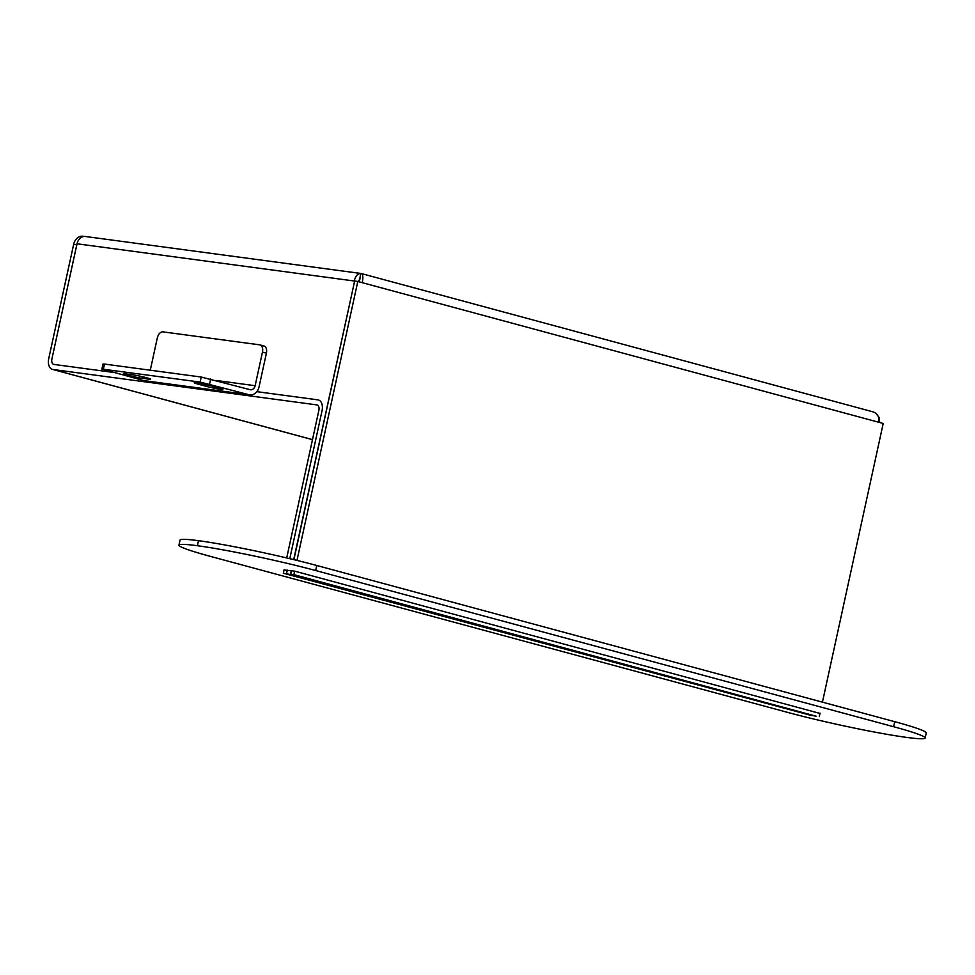 <?xml version="1.0" encoding="UTF-8"?>
<svg xmlns="http://www.w3.org/2000/svg" width="975" height="975" viewBox="0 0 975 975"><rect width="100%" height="100%" fill="white"/><g stroke="black" fill="none" stroke-linecap="round" stroke-linejoin="round"><path stroke-width="1.46" d="M263.652 345.906A6.886 4.217 105.1 0 1 263.981 345.979A6.886 4.217 105.1 0 1 266.394 353.194L259.07 386.77A10.335 8.141 -82.4 0 1 249.819 394.887A10.335 8.141 -82.4 0 1 248.991 394.717L200.131 382.078L101.9 369.05L103.009 364.016L104.483 364.065L201.228 377.045L250.087 389.683A5.168 4.071 97.6 0 0 250.502 389.768A5.168 4.071 97.6 0 0 255.133 385.71L215.926 380.445M150.272 370.207L157.292 338.008A6.886 4.217 105.1 0 1 162.959 331.866L259.716 344.845A6.886 4.217 105.1 0 1 260.045 344.918A6.886 4.217 105.1 0 1 262.458 352.121L255.133 385.71M101.9 369.05L143.837 380.603A10.335 8.141 97.6 0 0 144.653 380.774L249.819 394.887M142.009 378.251L148.31 379.092A10.676 0.683 -167.7 0 0 150.601 379.165A10.676 0.683 -167.7 0 0 143.691 377.008A10.676 0.683 -167.7 0 0 132.027 374.692L125.714 373.852A10.676 0.683 -167.7 0 0 123.435 373.778A10.676 0.683 -167.7 0 0 130.333 375.936A10.676 0.683 -167.7 0 0 142.009 378.251L142.35 376.691M218.985 388.013L211.1 385.881A10.676 0.683 -167.7 0 0 200.131 383.407A10.676 0.683 -167.7 0 0 194.159 382.736A10.676 0.683 -167.7 0 0 198.059 384.126L205.944 386.258A10.676 0.683 -167.7 0 0 216.913 388.732A10.676 0.683 -167.7 0 0 222.897 389.415A10.676 0.683 -167.7 0 0 218.985 388.013M283.359 573.227L294.45 575.25L811.919 715.638L283.359 573.227L284.127 569.692M359.86 278.558L360.665 273.439L85.349 236.486A9.299 7.325 97.6 0 0 77.025 243.787L51.907 358.971A5.168 3.169 105.1 0 0 53.71 364.382A5.168 3.169 105.1 0 0 53.966 364.431L113.6 372.438L53.966 364.431A5.168 3.169 105.1 0 1 53.71 364.382A5.168 3.169 105.1 0 1 51.907 358.971L76.793 244.786L73.649 244.372A10.335 8.141 -82.4 0 1 82.899 236.255L84.264 236.438M286.699 557.944L318.874 410.353A5.168 3.169 105.1 0 0 317.07 404.942A5.168 3.169 105.1 0 0 316.814 404.893L52.857 369.464A10.335 6.338 -74.9 0 1 52.37 369.367A10.335 6.338 -74.9 0 1 48.75 358.544L73.649 244.372M286.516 573.653L287.284 570.119L286.516 573.653M289.782 558.675L322.03 410.78A10.335 6.338 -74.9 0 0 318.411 399.957A10.335 6.338 -74.9 0 0 317.911 399.86L256.815 391.658L317.911 399.86A10.335 6.338 105.1 0 1 318.411 399.957A10.335 6.338 105.1 0 1 322.03 410.78L289.782 558.675M360.019 278.667L359.202 281.848M815.917 716.174L807.983 714.578L815.929 716.15M296.985 560.418L357.801 281.47L354.644 281.044L293.902 559.662M291.488 570.68L290.721 574.214L293.877 574.641L294.645 571.143M357.801 281.47L362.261 282.677C363.236 277.509 362.956 274.487 361.433 273.585L361.189 273.561M290.513 574.19L291.281 570.655M293.694 559.613L354.644 281.068M354.437 281.019L354.23 280.995C355.558 275.998 357.715 273.475 360.665 273.439M822.437 702.158L883.204 423.467L878.743 422.26C879.45 417.02 877.561 413.558 873.064 411.864L361.433 273.585M879.718 422.516L879.158 417.532L876.086 413.473M360.055 278.582L358.276 281.592M290.721 574.214L816.124 716.211L293.877 574.641M819.28 716.625L820.048 713.139M819.975 713.444L294.608 571.131L284.066 569.997M925.153 738.002L926.25 732.968A86.093 5.46 -167.7 0 0 894.709 721.683L316.753 565.488A86.093 5.46 -167.7 0 0 198.51 540.686L198.498 540.686A86.093 5.46 -167.7 0 0 180.058 540.089L178.961 545.135A86.093 5.46 -167.7 0 0 210.502 556.408L788.446 712.603A86.093 5.46 -167.7 0 0 906.701 737.417A86.093 5.46 -167.7 0 0 925.153 738.002A86.093 5.46 -167.7 0 0 893.612 726.716L315.656 570.533A86.093 5.46 -167.7 0 0 197.413 545.72L197.401 545.72A86.093 5.46 -167.7 0 0 178.961 545.135M262.458 352.121L266.394 353.194M248.991 394.717L143.837 380.603M210.685 379.031L209.588 384.065M201.228 377.045L200.131 382.078M104.483 364.065L103.387 369.098M198.291 383.09L198.059 384.126M206.286 384.686L205.944 386.258M148.493 378.288L148.31 379.092M52.857 369.464L312.487 439.628M77.025 243.787L354.23 280.995M878.743 422.26L362.261 282.677M198.498 540.686L197.401 545.72M198.51 540.686L197.413 545.72M316.753 565.488L315.656 570.533M894.709 721.683L893.612 726.716M260.045 344.918L263.981 345.979M52.37 369.367L312.487 439.664"/></g></svg>
